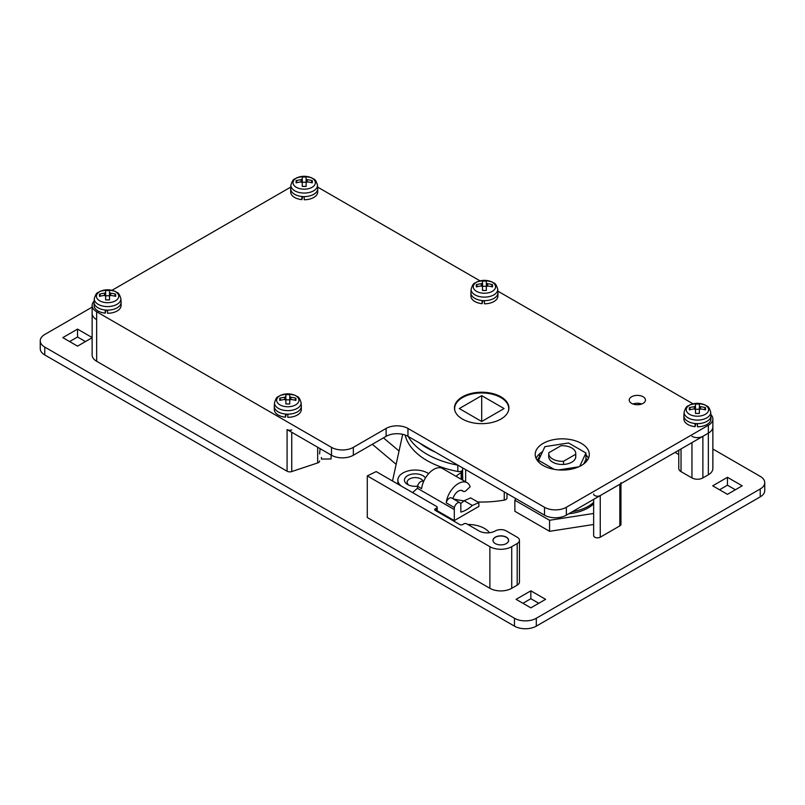 <?xml version="1.0" encoding="UTF-8"?>
<svg xmlns="http://www.w3.org/2000/svg" width="805" height="805" viewBox="0 0 805 805"><rect width="100%" height="100%" fill="white"/><g stroke="black" fill="none" stroke-linecap="round" stroke-linejoin="round"><path stroke-width="1.21" d="M506.335 537.177A7.819 4.518 0 0 0 495.276 537.177A7.819 4.518 0 0 0 495.276 543.566L495.276 543.566A7.819 4.518 0 0 0 506.335 543.566A7.819 4.518 0 0 0 506.335 537.177M506.305 543.586A7.728 4.458 0 0 0 508.529 540.457A7.728 4.458 0 0 0 506.265 537.297A7.728 4.458 0 0 0 497.852 536.331A7.728 4.458 0 0 0 493.083 540.457A7.728 4.458 0 0 0 495.306 543.586M489.45 532.739A23.174 13.373 0 0 0 484.419 528.392A23.174 13.373 0 0 0 467.806 524.478M691.958 436.32A7.728 4.458 0 0 0 702.876 436.32L708.34 433.171A15.446 8.915 0 0 0 712.868 426.861A15.446 8.915 180 0 1 708.34 433.171L708.34 425.282A15.446 8.915 0 0 0 712.868 418.982A15.446 8.915 0 0 0 710.865 414.585M764.75 482.668L764.75 490.557A15.446 8.915 180 0 1 760.222 496.866L760.222 488.977A15.446 8.915 0 0 0 764.75 482.668A15.446 8.915 0 0 0 760.222 476.369L712.868 449.019M92.132 307.128L44.778 334.478A15.446 8.915 0 0 0 40.25 340.777A15.446 8.915 0 0 0 44.778 347.086L514.455 618.26A15.446 8.915 0 0 0 536.301 618.26L536.301 626.139L760.222 496.866M536.301 626.139A15.446 8.915 180 0 1 514.455 626.139L514.455 618.26M44.778 347.086L44.778 354.965L514.455 626.139M44.778 354.965A15.446 8.915 180 0 1 40.25 348.666L40.25 340.777M735.378 489.762L727.458 485.194L719.539 489.762M538.766 603.277L530.847 598.709L522.928 603.277M85.461 341.572L77.542 336.993L69.622 341.572M92.132 337.537L77.542 329.114L62.8 337.627L77.542 346.14L92.132 337.718M545.589 599.343L530.847 590.83L516.096 599.343L530.847 607.856L545.589 599.343M742.2 485.828L727.458 477.315L712.707 485.828L727.458 494.34L742.2 485.828M517.192 585.144L517.192 543.526A7.728 4.458 0 0 0 519.456 540.376L519.456 581.995A7.728 4.458 180 0 1 517.192 585.144L511.728 588.304A15.446 8.915 180 0 1 489.883 588.304L367.281 517.514L367.281 475.896L376.187 471.579L436.632 506.476A1.932 1.117 0 0 1 437.196 507.271A1.932 1.117 0 0 1 436.632 508.056L435.274 508.841A1.932 1.117 180 0 0 434.7 509.635A1.932 1.117 180 0 0 435.274 510.42L435.274 508.841M536.301 618.26L760.222 488.977M681.03 448.928L681.03 471.639L691.958 477.939L691.958 442.629M681.03 471.639A7.728 4.458 180 0 1 678.776 468.48L678.776 450.237M675.023 452.4L678.776 454.563M712.868 418.982L712.868 468.48A15.446 8.915 180 0 1 708.34 474.789L708.34 433.171L566.348 515.15A15.446 8.915 180 0 1 544.502 515.15L544.502 507.271A15.446 8.915 0 0 0 566.348 507.271L708.34 425.282M702.876 436.32L702.876 477.939L708.34 474.789M702.876 477.939A7.728 4.458 180 0 1 691.958 477.939M593.647 499.382L593.647 535.627A3.864 2.234 0 0 0 596.032 537.68A3.864 2.234 0 0 0 600.248 537.197L619.83 525.896A3.864 2.234 0 0 0 620.957 524.317L620.957 483.614M319.605 453.94A162.197 93.642 180 0 1 320.199 448.717M319.605 460.993L319.605 460.913A3.864 2.234 180 0 1 319.605 460.993A3.864 2.234 180 0 1 317.673 462.925L317.673 447.258M291.742 432.285L291.742 471.569L317.673 462.925M291.742 471.569A3.864 2.234 180 0 1 287.083 471.217L287.083 429.588A3.864 2.234 0 0 0 291.742 429.951M94.135 301.07A15.446 8.915 0 0 0 92.132 305.467A15.446 8.915 0 0 0 96.66 311.766L96.66 319.655A15.446 8.915 180 0 1 92.132 313.346A15.446 8.915 0 0 0 96.66 319.655L96.66 361.274L287.083 471.217M96.66 361.274A15.446 8.915 180 0 1 92.132 354.965L92.132 305.467M517.192 543.526L511.728 546.676L511.728 588.304M519.456 540.376A7.728 4.458 0 0 0 517.192 537.217L506.265 530.918A7.728 4.458 0 0 0 495.347 530.918A11.582 6.692 180 0 1 478.965 530.918L466.669 523.824A1.932 1.117 0 0 0 463.942 523.824L462.573 524.608A1.932 1.117 180 0 1 459.846 524.608L435.274 510.42M489.883 588.304L489.883 546.676L367.281 475.896M489.883 546.676A15.446 8.915 0 0 0 511.728 546.676M593.647 493.998A3.864 2.234 0 0 0 596.032 496.061A3.864 2.234 0 0 0 600.248 495.578L619.83 484.268A3.864 2.234 0 0 0 620.957 482.698M96.66 311.766L331.499 447.359A15.446 8.915 0 0 0 353.345 447.359L353.345 455.238A15.446 8.915 180 0 1 331.499 455.238L287.083 429.588M727.458 485.194L727.458 477.315M530.847 598.709L530.847 590.83M77.542 336.993L77.542 329.114M383.442 437.86L399.059 450.991M372.323 444.28L396.151 464.314M321.447 459.061L321.426 457.451A160.265 92.525 0 0 0 321.447 459.061L331.107 458.961L331.107 455.006M453.336 498.929A77.24 44.597 0 0 0 463.982 500.851M477.757 501.978A77.24 44.597 0 0 0 504.252 500.096L504.252 491.915M506.989 493.495L506.989 497.963A3.864 2.234 180 0 1 504.252 500.096M331.107 455.932A150.616 86.95 180 0 1 331.137 455.026M455.912 476.238L461.174 472.515A3.864 2.234 0 0 0 461.919 471.68L462.593 470.211M402.691 434.328L392.508 480.998M461.919 471.68L461.919 477.989L462.593 476.52M461.919 477.989A3.864 2.234 180 0 1 461.174 478.814L461.174 472.515M462.593 470.16A3.864 2.234 180 0 1 457.804 471.478L457.804 465.169A77.24 44.597 0 0 1 408.185 436.451A77.24 44.597 0 0 0 457.804 465.169A3.864 2.234 0 0 0 457.985 465.199A3.864 2.234 180 0 1 457.804 465.169L457.804 465.099M405.146 435.032A77.24 44.597 0 0 0 457.804 471.478M419.918 443.223A77.24 44.597 0 0 0 435.324 452.118M508.72 409.815L508.72 408.568A27.028 15.607 0 0 0 481.692 392.961A27.028 15.607 0 0 0 454.654 408.568A27.028 15.607 0 0 0 454.996 411.023M508.388 411.023A27.028 15.607 0 0 0 508.72 408.568M454.654 409.815L454.654 408.568M481.692 421.498L504.081 408.568L481.692 395.647L459.303 408.568L481.692 421.498L481.692 395.647M643.074 396.744A8.11 4.679 0 0 0 634.239 395.738A8.11 4.679 0 0 0 629.228 400.055A8.11 4.679 0 0 0 631.613 403.365A8.11 4.679 0 0 0 640.448 404.382A8.11 4.679 0 0 0 645.449 400.055A8.11 4.679 0 0 0 643.074 396.744M641.716 403.999A8.11 4.679 0 0 0 632.961 403.999M500.941 396.825A27.229 15.718 0 0 0 471.277 393.424A27.229 15.718 0 0 0 454.463 407.944A27.229 15.718 0 0 0 462.442 419.053A27.229 15.718 0 0 0 492.107 422.464A27.229 15.718 0 0 0 508.921 407.944A27.229 15.718 0 0 0 500.941 396.825M542.6 451.615A27.028 15.607 0 0 0 536.09 458.387M581.361 443.414A27.028 15.607 0 0 0 551.898 440.033A27.028 15.607 0 0 0 535.214 454.453A27.028 15.607 0 0 0 543.134 465.491A27.028 15.607 0 0 0 572.596 468.872A27.028 15.607 0 0 0 589.28 454.453A27.028 15.607 0 0 0 581.361 443.414M301.845 199.64L302.791 196.561A8.11 4.679 0 0 0 304.189 196.631A13.514 7.809 180 0 1 301.845 196.48L301.845 199.64A13.514 7.809 180 0 1 290.675 191.952L290.675 188.803A13.514 7.809 0 0 0 301.845 196.48M105.234 313.145L106.169 310.076A8.11 4.679 0 0 0 107.578 310.146A13.514 7.809 180 0 1 105.234 309.995L105.234 313.145A13.514 7.809 180 0 1 94.064 305.467L94.064 302.308A13.514 7.809 0 0 0 105.234 309.995M274.334 405.79A13.514 7.809 0 0 0 274.304 406.072A13.514 7.809 0 0 0 274.294 406.364A13.514 7.809 0 0 0 285.463 414.052L285.463 417.201L286.399 414.122A8.11 4.679 0 0 0 287.808 414.203M482.074 303.686L483.01 300.617A8.11 4.679 0 0 0 484.419 300.688A13.514 7.809 180 0 1 482.074 300.537L482.074 303.686A13.514 7.809 180 0 1 470.905 296.009L470.905 292.849A13.514 7.809 0 0 0 482.074 300.537M683.938 415.249A13.514 7.809 0 0 0 683.908 415.531A13.514 7.809 0 0 0 683.898 415.823A13.514 7.809 0 0 0 695.067 423.511L695.067 426.66L696.013 423.581A8.11 4.679 0 0 0 697.422 423.661M692.954 403.788L497.842 291.138M479.951 280.814L317.613 187.082M290.776 187.082L112.046 290.273M353.345 447.359L386.118 428.441A15.446 8.915 180 0 1 407.964 428.441L544.502 507.271M588.405 458.387A27.028 15.607 0 0 0 585.939 454.815M407.964 428.441L407.964 436.32L544.502 515.15M407.964 436.32A15.446 8.915 0 0 0 386.118 436.32L386.118 428.441M353.345 455.238L386.118 436.32M683.898 415.823L683.898 418.982A13.514 7.809 180 0 0 695.067 426.66M695.067 423.511A13.514 7.809 180 0 0 697.422 423.631A13.514 7.809 0 0 0 710.936 415.823A13.514 7.809 0 0 0 710.926 415.531A13.514 7.809 0 0 0 710.896 415.249M710.936 415.823L710.936 418.982A13.514 7.809 180 0 1 697.422 426.781L697.422 423.631M686.263 409.765A11.159 6.44 0 0 0 697.422 416.205A11.159 6.44 0 0 0 708.581 409.765A11.159 6.44 0 0 0 697.422 403.325A11.159 6.44 0 0 0 686.263 409.765M695.49 409.624L695.49 413.448L699.354 413.448A24.875 11.773 180 0 0 697.422 413.408A24.875 11.773 180 0 0 695.49 413.448L695.49 409.624L694.333 408.96A25.025 20.437 180 0 0 689.342 409.896A24.875 6.41 -112.2 0 1 689.342 407.662A25.025 20.437 -0 0 1 694.333 406.726L695.49 406.062L695.49 411.959L695.49 404.12A24.875 24.593 0 0 1 699.354 404.12L699.354 406.062L700.511 406.726L700.511 408.96L699.354 409.624L699.354 413.448L699.354 404.12M704.315 409.594L705.492 407.662A25.025 20.437 180 0 0 700.511 406.726M705.492 407.662A24.875 6.41 112.2 0 1 705.492 409.896A25.025 20.437 180 0 0 700.511 408.96M695.49 404.12L695.49 406.062M699.354 409.624L699.354 406.062M695.49 409.272L699.354 409.272M690.519 409.594L689.342 407.662M497.943 292.849L497.943 296.009A13.514 7.809 180 0 1 484.419 303.807L484.419 300.657A13.514 7.809 0 0 0 497.943 292.849A13.514 7.809 0 0 0 497.933 292.567A13.514 7.809 0 0 0 497.903 292.275M470.945 292.275A13.514 7.809 0 0 0 470.915 292.567A13.514 7.809 0 0 0 470.905 292.849M473.26 286.791A11.159 6.44 0 0 0 484.419 293.231A11.159 6.44 0 0 0 495.578 286.791A11.159 6.44 0 0 0 484.419 280.351A11.159 6.44 0 0 0 473.26 286.791M482.487 286.65L482.487 290.474L486.351 290.474A24.875 11.773 180 0 0 484.419 290.434A24.875 11.773 180 0 0 482.487 290.474L482.487 286.65L481.33 285.986A25.025 20.437 180 0 0 476.349 286.922A24.875 6.41 -112.2 0 1 476.349 284.688A25.025 20.437 -0 0 1 481.33 283.752L482.487 283.088L482.487 281.146A24.875 24.593 -0 0 1 486.351 281.146L486.351 283.088L487.508 283.752L487.508 285.986L486.351 286.65L486.351 290.474L486.351 286.65M491.322 286.62L492.499 284.688A25.025 20.437 180 0 0 487.508 283.752M492.499 284.688A24.875 6.41 112.2 0 1 492.499 286.922A25.025 20.437 180 0 0 487.508 285.986M486.351 288.985L486.351 283.088M482.487 286.298L486.351 286.298M482.487 283.088L482.487 288.985M477.526 286.62L476.349 284.688M274.294 406.364L274.294 409.514A13.514 7.809 180 0 0 285.463 417.201M285.463 414.052A13.514 7.809 180 0 0 287.808 414.173A13.514 7.809 0 0 0 301.322 406.364A13.514 7.809 0 0 0 301.312 406.072A13.514 7.809 0 0 0 301.291 405.79M301.322 406.364L301.322 409.514A13.514 7.809 180 0 1 287.808 417.322L287.808 414.173M276.648 400.306A11.159 6.44 0 0 0 287.808 406.746A11.159 6.44 0 0 0 298.967 400.306A11.159 6.44 0 0 0 287.808 393.856A11.159 6.44 0 0 0 276.648 400.306M285.876 400.166L285.876 403.979L289.74 403.979A24.875 11.773 180 0 0 287.808 403.949A24.875 11.773 180 0 0 285.876 403.979L285.876 400.166L284.718 399.501A25.025 20.437 180 0 0 279.738 400.437A24.875 6.41 -112.2 0 1 279.738 398.203A25.025 20.437 -0 0 1 284.718 397.268L285.876 396.603L285.876 394.661A24.875 24.593 0 0 1 289.74 394.661L289.74 396.603L290.897 397.268L290.897 399.501L289.74 400.166L289.74 403.979L289.74 396.603M294.711 400.135L295.888 398.203A25.025 20.437 180 0 0 290.897 397.268M295.888 398.203A24.875 6.41 112.2 0 1 295.888 400.437A25.025 20.437 180 0 0 290.897 399.501M289.74 399.813L285.876 399.813L285.876 396.603L285.876 402.5M280.915 400.135L279.738 398.203M317.713 188.803L317.713 191.952A13.514 7.809 180 0 1 304.189 199.751L304.189 196.601A13.514 7.809 0 0 0 317.713 188.803A13.514 7.809 0 0 0 317.703 188.511A13.514 7.809 0 0 0 317.673 188.219M290.716 188.219A13.514 7.809 0 0 0 290.686 188.511A13.514 7.809 0 0 0 290.675 188.803M293.04 182.735A11.159 6.44 0 0 0 304.189 189.175A11.159 6.44 0 0 0 315.349 182.735A11.159 6.44 0 0 0 304.189 176.295A11.159 6.44 0 0 0 293.04 182.735M302.267 182.604L302.267 186.418L306.121 186.418A24.875 11.773 180 0 0 304.189 186.378A24.875 11.773 180 0 0 302.267 186.418L302.267 182.604L301.1 181.93A25.025 20.437 180 0 0 296.119 182.866A24.875 6.41 -112.2 0 1 296.119 180.642A25.025 20.437 -0 0 1 301.1 179.706L302.267 179.032L302.267 184.939L302.267 177.09A24.875 24.593 0 0 1 306.121 177.09L306.121 179.032L307.279 179.706L307.279 181.93L306.121 182.604L306.121 186.418L306.121 182.604M311.092 182.564L312.27 180.642A25.025 20.437 180 0 0 307.279 179.706M312.27 180.642A24.875 6.41 112.2 0 1 312.27 182.866A25.025 20.437 180 0 0 307.279 181.93M302.267 177.09L302.267 179.032M306.121 184.939L306.121 179.032M302.267 182.242L306.121 182.242M297.297 182.564L296.119 180.642M121.102 302.308L121.102 305.467A13.514 7.809 180 0 1 107.578 313.266L107.578 310.116A13.514 7.809 0 0 0 121.102 302.308A13.514 7.809 0 0 0 121.092 302.026A13.514 7.809 0 0 0 121.062 301.734M94.105 301.734A13.514 7.809 0 0 0 94.074 302.026A13.514 7.809 0 0 0 94.064 302.308M96.419 296.25A11.159 6.44 0 0 0 107.578 302.69A11.159 6.44 0 0 0 118.738 296.25A11.159 6.44 0 0 0 107.578 289.81A11.159 6.44 0 0 0 96.419 296.25M105.646 296.109L105.646 299.933L109.51 299.933A24.875 11.773 180 0 0 107.578 299.893A24.875 11.773 180 0 0 105.646 299.933L105.646 296.109L104.489 295.445A25.025 20.437 180 0 0 99.508 296.381A24.875 6.41 -112.2 0 1 99.508 294.157A25.025 20.437 -0 0 1 104.489 293.211L105.646 292.547L105.646 290.605A24.875 24.593 0 0 1 109.51 290.605L109.51 292.547L110.667 293.211L110.667 295.445L109.51 296.109L109.51 299.933L109.51 296.109M114.481 296.079L115.658 294.157A25.025 20.437 180 0 0 110.667 293.211M115.658 294.157A24.875 6.41 112.2 0 1 115.658 296.381A25.025 20.437 180 0 0 110.667 295.445M109.51 298.444L109.51 292.547M105.646 292.547L105.646 298.444L105.646 295.757L109.51 295.757M100.685 296.079L99.508 294.157M593.647 502.29A36.688 21.182 180 0 1 572.295 511.718M563.54 461.275A13.514 7.809 180 0 1 548.728 453.507A13.514 7.809 180 0 1 548.789 452.762L560.954 445.739A13.514 7.809 180 0 1 571.802 447.983A13.514 7.809 180 0 1 575.766 453.507A13.514 7.809 180 0 1 575.706 454.251L563.54 461.275L563.54 464.425M575.706 457.401L575.706 454.251M548.728 453.507L548.728 456.656A13.514 7.809 0 0 0 552.693 462.181A13.514 7.809 0 0 0 567.424 463.871A13.514 7.809 0 0 0 575.766 456.656L575.766 453.507M579.731 466.357L585.939 452.994L568.592 442.981L544.904 446.644L538.565 460.319L554.192 469.345M558.6 469.919L578.795 466.789M583.816 463.861L585.939 459.303L585.939 452.994M538.565 460.319L538.565 461.969M587.036 460.681A25.106 14.49 0 0 0 585.939 458.166M540.849 455.389A25.106 14.49 0 0 0 537.458 460.681M593.647 524.488L549.553 531.31L514.868 511.286L514.868 500.247L515.673 498.506M593.647 513.449L549.553 520.272L514.868 500.247M593.647 503.87A36.688 21.182 180 0 1 568.733 513.771M549.553 531.31L549.553 520.272M423.249 481.561A8.11 4.679 0 0 0 417.755 477.828A8.11 4.679 0 0 0 409.504 478.975A8.11 4.679 0 0 0 407.129 482.286A8.11 4.679 0 0 0 408.688 485.043M417.564 486.17A10.817 6.239 180 0 1 407.592 484.489A10.817 6.239 180 0 1 407.592 475.664A10.817 6.239 180 0 1 425.432 477.999M437.196 510.732L454.292 520.594L478.864 506.405L478.864 502.622L472.314 505.46A28.96 16.724 120 0 1 460.842 512.081L460.842 504.826A4.639 2.677 -60 0 0 459.886 502.702L451.696 497.973A4.639 2.677 -60 0 0 446.212 502.823L454.402 507.553A17.378 10.032 120 0 0 454.292 509.555L454.292 520.594M461.738 490.426L463.036 491.171A3.864 2.234 120 0 0 463.318 491.392A3.864 2.234 120 0 0 466.045 490.607L470.14 486.804A17.378 10.032 120 0 0 467.071 482.688L442.498 468.49A17.378 10.032 120 0 0 429.9 472.354A17.378 10.032 120 0 0 421.639 488.625L417.543 486.26A17.378 10.032 -60 0 0 417.423 488.273L412.603 492.6M397.861 484.097A17.378 10.032 0 0 1 397.861 483.855L397.861 480.072A17.378 10.032 0 0 1 408.588 470.804A17.378 10.032 0 0 1 427.525 472.978L428.663 473.632M467.071 482.688A17.378 10.032 120 0 0 454.473 486.542A17.378 10.032 120 0 0 446.212 502.823M454.402 507.553A4.639 2.677 -60 0 1 459.886 502.702M463.036 491.171A8.11 4.679 120 0 0 462.442 490.708A8.11 4.679 120 0 0 452.963 498.708M472.314 505.46L464.123 500.73L470.673 497.893L478.864 502.622M464.123 500.73A28.96 16.724 -60 0 1 460.611 503.558M417.543 486.26A4.639 2.677 -60 0 1 423.017 481.42L423.521 481.712M397.861 480.072A17.378 10.032 0 0 0 401.353 486.109M638.707 404.674L638.707 403.325M436.632 511.205L436.632 508.056M619.83 484.268L619.83 525.896M600.248 495.578L600.248 537.197M465.652 469.627L465.652 481.863M539.501 456.827L539.501 453.899M462.724 476.238L462.724 480.172M331.499 455.238L331.499 447.359M566.348 507.271L566.348 515.15M684.129 412.14C686.464 404.663 687.712 406.797 689.986 404.784L697.452 403.275L704.757 404.744C707.082 406.777 708.35 404.613 710.704 412.14A13.303 7.678 180 0 1 710.714 412.422A13.303 7.678 180 0 1 697.422 420.099A13.303 7.678 180 0 1 684.119 412.422A13.303 7.678 180 0 1 684.129 412.14L683.908 415.531M694.333 408.96L694.333 406.726M471.136 289.166C473.471 281.69 474.709 283.823 476.993 281.81L484.459 280.301L491.764 281.77C494.089 283.803 495.347 281.639 497.711 289.166A13.303 7.678 180 0 1 497.721 289.448A13.303 7.678 180 0 1 484.419 297.125A13.303 7.678 180 0 1 471.126 289.448A13.303 7.678 180 0 1 471.136 289.166L470.915 292.567M481.33 285.986L481.33 283.752M274.525 402.681C276.85 395.205 278.097 397.338 280.382 395.325L287.848 393.816L295.153 395.285C297.478 397.318 298.736 395.154 301.1 402.681A13.303 7.678 180 0 1 301.11 402.963A13.303 7.678 180 0 1 287.808 410.641A13.303 7.678 180 0 1 274.515 402.963A13.303 7.678 180 0 1 274.525 402.681L274.304 406.072M284.718 399.501L284.718 397.268M290.907 185.11C293.241 177.643 294.489 179.777 296.763 177.754L304.23 176.245L311.535 177.714C313.859 179.746 315.127 177.593 317.482 185.11A13.303 7.678 180 0 1 317.492 185.392A13.303 7.678 180 0 1 304.189 193.069A13.303 7.678 180 0 1 290.897 185.392A13.303 7.678 180 0 1 290.907 185.11L290.686 188.511M301.1 181.93L301.1 179.706M94.296 298.625C96.63 291.148 97.868 293.292 100.152 291.269L107.618 289.76L114.924 291.229C117.248 293.262 118.506 291.098 120.871 298.625A13.303 7.678 180 0 1 120.881 298.907A13.303 7.678 180 0 1 107.578 306.584A13.303 7.678 180 0 1 94.286 298.907A13.303 7.678 180 0 1 94.296 298.625L94.074 302.026M104.489 295.445L104.489 293.211M417.423 488.273L454.292 509.555M437.196 511.537L437.196 507.271M462.593 467.866L462.593 480.102M710.704 412.14L710.926 415.531M497.711 289.166L497.933 292.567M301.1 402.681L301.312 406.072M317.482 185.11L317.703 188.511M120.871 298.625L121.092 302.026M461.577 490.386L463.318 491.392"/></g></svg>
